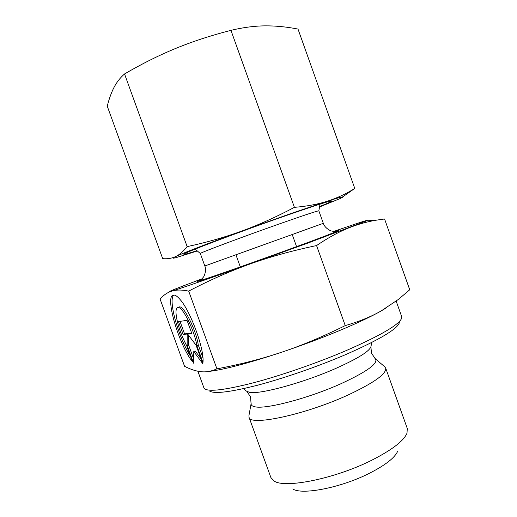 <?xml version="1.0" encoding="UTF-8"?>
<svg xmlns="http://www.w3.org/2000/svg" width="517" height="517" viewBox="0 0 517 517"><rect width="100%" height="100%" fill="white"/><g stroke="black" fill="none" stroke-linecap="round" stroke-linejoin="round"><path stroke-width="0.78" d="M384.383 366.463L385.669 368.007L407.28 428.483L407.008 433.194C403.712 441.007 391.737 450.126 371.096 460.544C334.661 478.787 284.789 488.688 274.113 481.036L270.902 477.585L249.007 417.206L249.013 415.196M397.696 451.199C394.859 457.752 385.378 465.138 369.254 473.372C340.936 487.731 302.051 495.254 292.771 488.972M385.669 368.007C386.768 373.739 374.088 382.8 347.637 395.195C304.681 414.938 249.349 426.454 249.007 417.206M396.164 301.101L401.69 316.617L401.735 317.942C399.706 324.34 381.223 335.21 346.274 350.558C317.49 362.869 281.681 375.31 254.054 382.638C225.755 389.876 209.314 391.957 204.719 388.868L203.905 387.828L197.869 371.232M399.363 322.724C397.282 329.103 379.465 339.695 345.905 354.5C318.285 366.366 283.975 378.276 257.395 385.262C230.149 392.164 214.219 394.09 209.592 391.046M323.312 223.325L318.847 210.852C317.877 210.684 305.437 214.788 281.526 223.157C243.171 236.612 197.882 253.614 200.318 253.53L204.829 265.977C207.007 271.018 203.401 277.745 203.388 277.112L201.048 280.027L201.798 280.007C206.651 278.837 238.841 267.528 272.995 255.224C307.104 242.841 335.514 232.43 335.178 231.739L331.52 230.983C331.914 231.48 324.844 228.592 323.312 223.325L204.829 265.977M333.672 231.435L356.2 223.738C365.674 220.585 369.08 219.641 366.404 220.914L307.751 243.119L250.054 263.98C269.984 256.833 292.15 250.693 316.566 245.556C329.019 237.141 340.522 230.957 351.082 227.002C359.522 223.809 368.13 221.502 376.912 220.074L384.564 218.982L409.742 289.772L398.245 299.517L381.061 311.001C371.148 316.682 359.212 321.548 345.24 325.6C323.002 336.606 301.883 345.459 281.862 352.155C248.134 363.302 223.635 369.752 208.364 371.497M386.671 307.647L381.061 311.001C371.057 316.65 357.092 323.222 339.158 330.718C320.986 338.26 301.889 345.408 281.862 352.155C261.815 358.888 240.166 364.446 216.92 368.834C211.537 371.264 206.386 372.234 201.462 371.749L201.126 371.723C196.046 371.193 190.527 369.39 184.575 366.307L160.076 299.046C163.004 295.718 166.222 293.313 169.75 291.827L171.799 291.097L170.093 291.588C166.526 292.389 175.702 288.68 197.63 280.472L202.018 278.837M196.828 345.621C194.638 330.499 182.249 305.831 177.874 307.479C175.929 308.003 175.502 311.486 176.601 317.942C178.468 327.377 181.848 336.67 186.747 345.828L192.602 361.919C178.753 344.826 164.348 295.213 173.583 295.078C175.231 294.89 177.389 296.357 180.058 299.479C190.618 311.169 204.648 349.802 202.961 362.488L196.828 345.621L198.282 345.046L202.916 357.79M178.714 307.169L179.309 306.943C183.716 305.282 196.117 329.924 198.282 345.046M173.874 295.058C167.741 299.24 178.365 337.394 190.605 356.426M196.092 345.24L202.819 363.735L193.785 351.534L193.61 363.18L187.154 345.44L187.186 334.06L183.128 334.37L178.468 321.574L187.044 320.366L191.897 333.704L187.652 334.027L196.092 345.24M187.652 334.027L191.736 333.265M179.994 321.354L184.53 333.827L188.615 333.652M183.128 334.37L184.53 333.827M187.186 334.06L188.615 333.51M188.602 335.287L188.55 344.884L193.675 358.966M187.154 345.44L188.55 344.884M193.785 351.534L195.206 350.972L201.016 358.785M316.566 245.556L345.24 325.6M188.692 291.103C209.631 280.156 230.084 271.115 250.054 263.98C210.807 278.01 179.8 288.719 171.799 291.097C176.148 289.707 181.777 289.707 188.692 291.103L216.92 368.834M319.616 206.529C329.73 202.477 333.665 200.59 331.416 200.874C327.106 201.688 311.893 206.632 285.765 215.699C241.303 231.164 187.38 251.52 184.272 253.847C182.359 255.062 186.592 254.009 196.971 250.68M175.683 48.43C192.602 41.483 211.026 35.453 230.95 30.341C242.945 27.466 254.254 25.973 264.885 25.863C275.574 25.766 286.612 26.839 298.005 29.075L354.778 188.434C346.157 193.81 337.078 198.056 327.526 201.165C318.02 204.241 306.982 206.302 294.412 207.349C276.24 216.978 258.623 224.908 241.575 231.144C224.488 237.355 206.348 242.512 187.154 246.622C183.27 251.501 179.386 254.842 175.489 256.632C171.566 258.422 167.301 259.082 162.693 258.629L107.258 106.179C109.074 98.889 111.329 92.621 114.024 87.386C116.713 82.203 120.215 77.731 124.539 73.957C141.703 63.921 158.758 55.409 175.683 48.43M319.538 206.968L339.85 198.677C346.416 195.646 342.306 196.473 327.526 201.165L290.192 213.78L241.575 231.144C208.687 243.139 182.495 253.298 175.489 256.632C171.883 258.351 172.18 258.649 176.375 257.531L197.313 250.971M230.95 30.341L294.412 207.349M342.668 196.893L354.778 188.434M124.539 73.957L187.154 246.622M374.941 358.481L375.484 358.947C378.257 363.541 366.689 371.826 340.781 383.801C308.255 398.439 265.092 409.638 254.745 406.743C252.231 406.213 251.01 405.212 251.081 403.738L251.197 403.027M371.768 342.461L371.025 346.209C370.191 350.901 358.3 358.371 335.352 368.627C302.684 383.013 259.612 394.633 249.472 392.345L246.396 391.085L243.436 388.661M334.958 231.622C346.733 227.829 330.867 234.136 295.375 247.113C257.195 261.104 209.262 277.997 200.228 280.712C196.434 281.875 196.738 281.571 201.145 279.8M385.075 367.044L375.484 358.947L371.51 353.292L370.902 346.881M248.851 416.088L251.081 403.738L250.538 396.849L246.919 391.518M200.325 253.504L195.109 249.116M296.577 246.674L292.176 234.408M179.309 306.943L177.874 307.479M170.093 291.588L169.75 291.827M366.404 220.914L376.912 220.074M240.315 266.934L235.888 254.674M318.834 210.839L320.049 204.137"/></g></svg>
